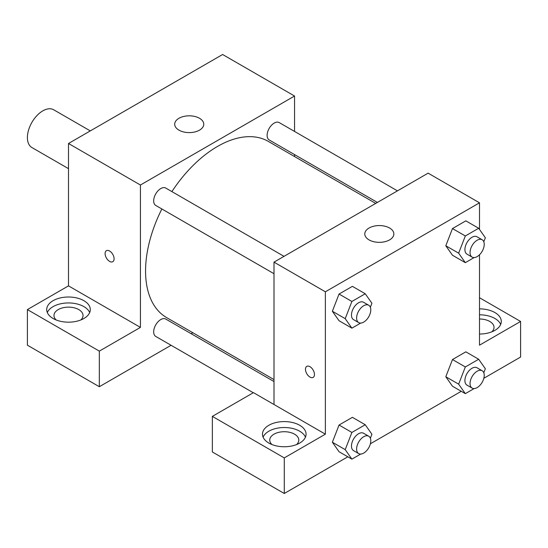 <?xml version="1.0" encoding="UTF-8"?>
<svg xmlns="http://www.w3.org/2000/svg" width="548" height="548" viewBox="0 0 548 548"><rect width="100%" height="100%" fill="white"/><g stroke="black" fill="none" stroke-linecap="round" stroke-linejoin="round"><path stroke-width="0.82" d="M90.297 130.904L53.711 109.785A21.797 12.583 120 0 0 36.915 115.621A21.797 12.583 120 0 0 27.4 137.562A21.797 12.583 120 0 0 31.914 147.535L68.5 168.661M27.4 309.593L99.325 351.117L140.425 327.389L68.5 285.864L27.4 309.593L27.4 345.185L99.325 386.717L171.086 345.281M68.5 285.864L68.5 143.487L222.625 54.505L294.55 96.03L294.55 131.438M294.55 154.591L294.55 156.55M284.028 256.348L165.784 188.08A10.028 5.788 120 0 0 155.755 193.869A10.028 5.788 120 0 0 155.755 205.445L274 273.712M99.325 351.117L99.325 386.717M191.142 333.705L192.834 332.725M140.425 327.389L140.425 185.019L294.55 96.03M397.464 190.855L279.22 122.588A10.028 5.788 120 0 0 271.493 125.273A10.028 5.788 120 0 0 267.116 135.363A10.028 5.788 120 0 0 269.191 139.952L377.408 202.431M274 381.545L165.784 319.066A10.028 5.788 120 0 0 158.057 321.751A10.028 5.788 120 0 0 153.68 331.841A10.028 5.788 120 0 0 155.755 336.431L253.286 392.738M161.866 208.973A101.716 58.725 120 0 0 145.562 271.034A101.716 58.725 120 0 0 166.626 317.6L274 379.586M375.716 203.411L268.349 141.418A101.716 58.725 120 0 0 171.887 191.601M106.422 250.696A6.357 3.672 -120 0 0 105.449 255.793A6.357 3.672 -120 0 0 109.607 261.389A6.357 3.672 60 0 1 105.449 255.793A6.357 3.672 60 0 1 106.422 250.696A6.357 3.672 60 0 1 112.778 254.368A6.357 3.672 60 0 1 112.778 261.711A6.357 3.672 60 0 1 109.6 261.396A6.357 3.672 -120 0 0 112.778 261.711M140.425 185.019L68.5 143.487M199.506 118.279A14.529 8.391 180 0 1 203.76 124.211A14.529 8.391 180 0 1 189.231 132.602A14.529 8.391 180 0 1 174.702 124.211A14.529 8.391 180 0 1 183.669 116.457A14.529 8.391 180 0 1 199.506 118.279M53.088 300.694A21.797 12.583 180 0 1 76.843 297.968A21.797 12.583 180 0 1 90.297 309.593A21.797 12.583 180 0 1 68.5 322.176A21.797 12.583 180 0 1 46.703 309.593A21.797 12.583 180 0 1 53.088 300.694M89.68 312.559A21.797 12.583 0 0 0 74.391 303.414A21.797 12.583 0 0 0 53.088 306.627A21.797 12.583 0 0 0 47.32 312.559M56.184 319.977A14.529 8.391 180 0 1 53.971 315.525A14.529 8.391 180 0 1 62.938 307.777A14.529 8.391 180 0 1 78.775 309.593A14.529 8.391 180 0 1 83.029 315.525A14.529 8.391 180 0 1 80.816 319.977M274 404.506L253.45 392.642L212.35 416.377L284.275 457.902L325.375 434.174L274 404.506L274 262.136L428.125 173.154L479.5 202.815L479.5 229.441M212.35 416.377L212.35 451.97L284.275 493.495L347.829 456.799M370.386 443.777L461.265 391.306M483.822 378.284L520.6 357.049L520.6 321.457L479.5 345.185L479.5 254.786M479.5 319.005A14.529 8.391 180 0 1 489.775 321.457A14.529 8.391 180 0 1 494.029 327.389A14.529 8.391 180 0 1 491.816 331.841M500.68 324.423A21.797 12.583 0 0 0 479.5 314.805M479.5 308.873A21.797 12.583 180 0 1 501.297 321.457A21.797 12.583 180 0 1 479.5 334.04M271.959 444.551A14.529 8.391 180 0 1 269.746 440.106A14.529 8.391 180 0 1 284.275 431.714A14.529 8.391 180 0 1 298.804 440.106A14.529 8.391 180 0 1 296.591 444.551M305.455 437.14A21.797 12.583 0 0 0 290.166 427.988A21.797 12.583 0 0 0 268.863 431.208A21.797 12.583 0 0 0 263.095 437.14M268.863 425.275A21.797 12.583 180 0 1 292.618 422.542A21.797 12.583 180 0 1 306.072 434.174A21.797 12.583 180 0 1 284.275 446.757A21.797 12.583 180 0 1 262.478 434.174A21.797 12.583 180 0 1 268.863 425.275M284.275 457.902L284.275 493.495M479.5 297.728L520.6 321.457M465.327 366.955L452.484 359.543L465.827 351.837L452.484 359.543L445.805 376.743L452.484 386.237L445.805 376.743L458.649 384.155L465.327 366.955L478.671 359.248L485.35 368.742L483.795 372.75M474.13 257.581L465.327 262.663L452.484 255.252L445.791 245.778M465.327 262.663L458.649 253.169L465.327 235.969L452.484 228.557L465.827 220.851L452.484 228.557L445.805 245.757L452.484 255.252M360.694 323.073L351.891 328.156L339.048 320.744L332.355 311.264L339.048 294.05L352.391 286.344L339.048 294.05L351.891 301.462L365.235 293.755L371.914 303.25L370.359 307.257M351.891 432.447L339.048 425.029L352.391 417.323L339.048 425.029L332.369 442.236L339.048 451.73L332.369 442.236L345.213 449.648L351.891 432.447L365.235 424.741L371.914 434.235L370.359 438.242M325.375 434.174L325.375 291.796L479.5 202.815M389.594 228.023A14.529 8.391 180 0 1 393.848 233.955A14.529 8.391 180 0 1 379.319 242.346A14.529 8.391 180 0 1 364.79 233.955A14.529 8.391 180 0 1 373.757 226.208A14.529 8.391 180 0 1 389.594 228.023M325.375 291.796L274 262.136M306.784 366.372A6.357 3.672 -120 0 0 305.811 371.469A6.357 3.672 -120 0 0 309.969 377.072A6.357 3.672 60 0 1 305.811 371.469A6.357 3.672 60 0 1 306.784 366.379A6.357 3.672 60 0 1 313.141 370.044A6.357 3.672 60 0 1 313.141 377.387A6.357 3.672 60 0 1 309.963 377.072A6.357 3.672 -120 0 0 313.141 377.387M351.891 328.156L345.213 318.662L351.891 301.462M368.715 305.243L363.577 302.277A10.028 5.788 120 0 0 355.851 304.962A10.028 5.788 120 0 0 351.474 315.052A10.028 5.788 120 0 0 353.549 319.642L358.687 322.608A10.028 5.788 120 0 0 368.715 316.819A10.028 5.788 120 0 0 368.715 305.243A10.028 5.788 120 0 0 360.988 307.928A10.028 5.788 120 0 0 356.611 318.018A10.028 5.788 120 0 0 358.687 322.608M339.048 320.744L332.369 311.25L345.213 318.662M365.235 293.755L352.391 286.344M465.327 235.969L478.671 228.263L485.35 237.757L483.795 241.764M482.151 239.75L477.013 236.784A10.028 5.788 120 0 0 469.287 239.469A10.028 5.788 120 0 0 464.91 249.559A10.028 5.788 120 0 0 466.985 254.149L472.123 257.115A10.028 5.788 120 0 0 482.151 251.327A10.028 5.788 120 0 0 482.151 239.75A10.028 5.788 120 0 0 474.424 242.435A10.028 5.788 120 0 0 470.047 252.525A10.028 5.788 120 0 0 472.123 257.115M458.649 253.169L445.805 245.757M478.671 228.263L465.827 220.851M360.694 454.059L351.891 459.142L345.213 449.648M368.715 436.222L363.577 433.256A10.028 5.788 120 0 0 355.851 435.948A10.028 5.788 120 0 0 351.474 446.038A10.028 5.788 120 0 0 353.549 450.627L358.687 453.593A10.028 5.788 120 0 0 368.715 447.805A10.028 5.788 120 0 0 368.715 436.222A10.028 5.788 120 0 0 360.988 438.914A10.028 5.788 120 0 0 356.611 449.004A10.028 5.788 120 0 0 358.687 453.593M351.891 459.142L339.048 451.73M365.235 424.741L352.391 417.323M474.13 388.566L465.327 393.649L458.649 384.155M482.151 370.736L477.013 367.77A10.028 5.788 120 0 0 469.287 370.455A10.028 5.788 120 0 0 464.91 380.545A10.028 5.788 120 0 0 466.985 385.134L472.123 388.1A10.028 5.788 120 0 0 482.151 382.312A10.028 5.788 120 0 0 482.151 370.736A10.028 5.788 120 0 0 474.424 373.421A10.028 5.788 120 0 0 470.047 383.511A10.028 5.788 120 0 0 472.123 388.1M465.327 393.649L452.484 386.237M478.671 359.248L465.827 351.837"/></g></svg>
